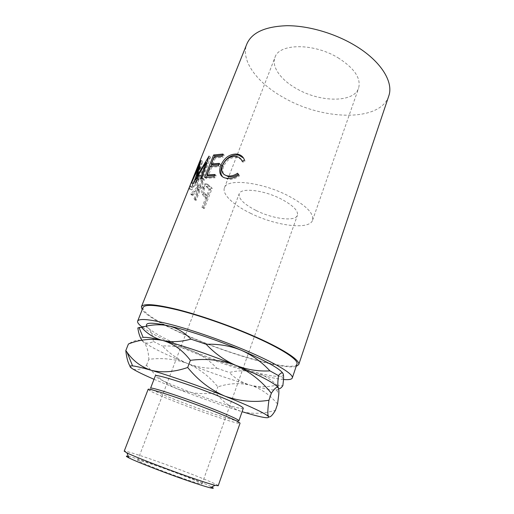 <?xml version="1.0" encoding="UTF-8"?>
<svg xmlns="http://www.w3.org/2000/svg" width="514" height="514" viewBox="0 0 514 514"><rect width="100%" height="100%" fill="white"/><g stroke="black" fill="none" stroke-linecap="round" stroke-linejoin="round"><path stroke-width="0.39" stroke-dasharray="2.57 1.93" d="M128.314 456.323C133.505 457.505 143.297 460.628 157.669 465.684C179.669 473.426 205.561 483.597 211.749 487.021M218.206 485.762C219.06 484.702 186.029 471.576 158.036 461.688C139.288 455.031 124.394 450.341 124.208 451.176M238.914 420.793L237.288 420.837C230.767 419.861 203.435 410.622 180.915 401.903C165.971 396.114 156.25 391.938 151.752 389.368L150.544 388.276M148.109 389.4L149.407 390.518C154.136 393.159 164.262 397.476 179.778 403.471C203.152 412.504 231.499 422.129 238.329 423.24L240.044 423.228M256.171 210.522C272.985 219.015 295.531 221.894 297.433 215.263C298.383 210.708 292.935 205.279 281.094 198.982C263.643 189.962 240.7 187.417 239.183 193.836C238.374 198.745 244.041 204.309 256.171 210.522M179.855 477.313C193.759 482.145 201.147 484.368 202.008 483.976C202.76 483.192 180.118 474.088 160.715 467.277C146.657 462.356 138.986 460.036 137.701 460.313C136.435 460.859 159.443 470.181 179.855 477.313M337.994 57.748C354.332 68.15 361.207 78.269 358.618 88.093C353.94 102.948 320.241 102.459 296.848 88.832C281.029 80.126 271.193 66.807 275.003 57.33C278.941 43.394 313.508 42.797 337.994 57.748M250.382 213.201C275.555 225.845 309.531 230.336 312.57 220.21C314.054 213.438 305.907 205.279 288.123 195.731C261.504 181.885 226.61 178.152 224.451 187.79C221.83 194.202 233.407 205.009 250.382 213.201M243.295 408.277C243.013 410.493 211.222 400.438 185.284 390.197C166.285 382.679 156.301 377.918 155.318 375.907M283.51 379.499C265.487 377.97 223.853 365.062 189.685 350.966C167.513 341.823 151.726 333.894 142.327 327.18M296.957 364.066C294.374 372.033 238.123 357.134 194.343 338.604C164.435 326.191 140.977 312.602 143.11 307.456M204.829 197.286L205.658 198.031L201.983 207.38L203.069 208.298L210.971 188.169L206.198 183.961C204.701 183.427 203.422 184.468 202.368 187.077C201.295 189.839 201.25 192.249 202.227 194.305L204.829 197.286L206.127 197.46L203.589 194.536C202.638 192.506 202.702 190.109 203.775 187.347C204.829 184.732 206.095 183.678 207.56 184.179L208.44 184.796L207.084 184.577M190.778 193.881L191.272 194.902L197.247 188.863L197.768 189.589L193.984 199.111L194.677 199.997L202.824 179.495L199.959 175.435C199.047 174.901 198.038 175.994 196.946 178.705C195.384 182.99 195.243 186.01 196.521 187.758L190.778 193.881L192.345 194.343L198.025 188.143C196.778 186.434 196.939 183.44 198.5 179.161C199.593 176.443 200.588 175.338 201.482 175.839L202.015 176.463L200.492 176.064M190.97 183.235L189.3 188.58C189.724 190.598 191.42 188.426 194.388 182.078C196.785 175.088 198.07 169.838 198.25 166.33L198.269 165.971C198.34 165.155 198.198 165.2 197.839 166.118M296.16 366.431C284.075 369.694 233.774 355.457 193.836 338.636C168.052 327.906 146.721 316.328 142.179 309.775M388.732 96.105C380.257 122.004 323.499 120.462 284.563 98.116C257.784 83.596 240.051 60.691 246.881 43.915M283.073 373.614L283.163 373.819C283.574 374.931 283.06 375.683 281.627 376.075C277.322 376.993 268.353 375.695 254.719 372.187C235.168 367.009 214.364 359.922 192.3 350.927C170.327 341.836 155.755 334.293 148.585 328.298L146.741 326.107M141.954 340.262L143.297 341.669C146.105 343.693 149.471 343.622 153.397 341.463C152.748 335.353 151.142 330.965 148.585 328.298L146.265 326.878C143.92 326.114 141.112 326.454 137.842 327.906M192.3 350.927C182.804 347.22 172.839 345.569 162.405 345.986C169.787 353.696 178.172 359.549 187.565 363.533C197.145 367.182 206.885 368.731 216.786 368.172C209.757 360.706 201.591 354.956 192.3 350.927M153.397 341.463L162.405 345.986M254.719 372.187C246.463 370.26 238.008 370.363 229.334 372.483C235.046 378.42 241.991 382.634 250.183 385.121C258.452 387.228 267.351 387.235 276.873 385.14C270.325 378.799 262.937 374.481 254.719 372.187M216.786 368.172L229.334 372.483M276.873 385.14L282.861 385.693M143.117 337.396C140.823 337.698 140.399 338.662 141.838 340.294L143.297 341.669C150.679 347.246 165.437 354.538 187.565 363.533C209.77 372.451 230.645 379.647 250.183 385.121C263.431 388.751 272.253 390.344 276.641 389.895C278.273 389.657 278.845 389.014 278.357 387.961M277.566 404.043C269.786 394.713 260.662 388.404 250.183 385.121C239.588 382.686 228.801 383.277 217.82 386.888C209.564 376.621 199.477 368.834 187.565 363.533C175.3 359.01 162.392 357.603 148.848 359.331C148.45 350.946 146.599 345.061 143.297 341.669L141.318 340.538C137.874 339.536 133.582 340.686 128.436 343.982M154.014 379.293L177.947 389.104C200.447 397.862 221.463 405.283 240.989 411.367L242.094 411.708M130.036 366.193L132.561 368.821C136.461 370.71 141.119 369.521 146.529 365.268C155.331 375.952 165.804 383.9 177.947 389.104C190.411 393.473 203.004 394.668 215.719 392.696C222.164 401.395 230.587 407.621 240.989 411.367C251.622 414.239 263.104 413.886 275.446 410.307M146.529 365.268L148.848 359.331M215.719 392.696L217.82 386.888M242.158 161.293L242.833 162.206L242.383 161.19M241.362 159.7L237.584 157.509L236.35 157.303C230.67 157.29 226.436 160.317 223.661 166.395C222.35 169.736 222.517 172.473 224.162 174.593M235.496 156.365L236.35 157.303M222.588 165.463L223.661 166.395M237.571 173.231L238.644 174.651M238.862 174.953L239.505 175.833C235.682 178.609 231.846 179.746 228.004 179.245L222.485 176.745M238.869 174.953L239.505 175.833M227.124 178.339L228.004 179.245M243.52 158.036L245.146 161.12L242.833 162.206M244.523 160.207L245.146 161.12M222.947 154.059L224.098 154.997L223.185 157.316L222.035 156.372M214.055 157.033L215.379 157.946L223.185 157.316M215.379 157.946L212.655 164.84M218.906 164.326L220.448 164.287L219.536 166.62L218.373 165.694M219.292 163.356L220.448 164.287M210.406 166.24L211.742 167.146L219.536 166.62M211.742 167.146L208.305 175.827M214.544 175.415L216.086 175.402L215.16 177.754L213.985 176.842M214.91 174.49L216.086 175.402M204.701 177.433L206.075 178.319L215.16 177.754M206.075 178.319L206.512 177.208M207.322 175.171L210.881 166.176M211.678 164.172L214.537 156.963M222.556 155.055L224.098 154.997M195.448 180.106L197.003 180.915L200.46 167.05L199.361 166.53M197.003 180.915L195.635 180.009M200.672 178.217L202.124 179.078L207.348 163.362L206.731 162.996M207.348 163.362L197.183 180.819M202.124 179.078L203.268 178.814L201.835 177.947M206.827 162.7L210.451 156.963L209.012 156.089M210.451 156.963L203.268 178.814M210.297 157.014L208.967 156.217M191.459 183.157L193.078 183.883L202.522 161.364L198.674 176.893L197.678 176.373M198.674 176.893L206.673 162.964M202.606 161.28L201.019 160.529M202.522 161.364L200.987 160.638M193.078 183.883L193.579 183.337L191.966 182.598M200.46 167.05L193.579 183.337M195.076 173.334L196.695 174.034L190.925 189.184C191.324 191.137 193.007 188.934 195.969 182.573C198.365 175.582 199.663 170.365 199.856 166.922L199.882 166.581C199.952 165.804 199.824 165.849 199.49 166.703L196.695 174.034M189.3 188.58L190.925 189.184M194.388 182.078L195.969 182.573M198.25 166.33L199.856 166.922M195.744 181.763C193.425 186.826 192.107 188.606 191.799 187.102L198.333 169.588C198.841 168.277 199.066 168.02 199.014 168.823L198.995 169.048C198.815 171.798 197.729 176.032 195.744 181.763L194.157 181.249C191.831 186.299 190.501 188.053 190.174 186.505L191.555 181.808M191.799 187.012L190.18 186.415M196.342 174.657L194.806 174.008M198.995 169.048L197.382 168.451C197.215 171.252 196.142 175.518 194.157 181.249M197.158 167.93L197.382 168.451M194.677 199.997L196.13 200.325L204.27 179.804L202.015 176.463M199.959 175.435L201.482 175.839M196.946 178.705L198.5 179.161M196.521 187.758L198.025 188.143M191.272 194.902L192.821 195.346L192.345 194.343M192.821 195.346L198.732 189.216L197.247 188.863M197.768 189.589L199.239 189.929L198.732 189.216M199.239 189.929L195.455 199.458L193.984 199.111M196.13 200.325L195.455 199.458M202.824 179.495L204.27 179.804M198.86 186.062C197.884 185.021 197.884 182.997 198.873 179.996C199.85 177.883 200.633 177.407 201.212 178.57L202.786 180.992L200.074 187.822L198.86 186.062L197.357 185.682C196.354 184.61 196.342 182.566 197.325 179.566L198.873 179.996M202.786 180.992L201.321 180.658L198.61 187.481L197.357 185.682M198.61 187.481L200.074 187.822M201.321 180.658L200.074 178.756L201.572 179.129M197.325 179.566C198.308 177.458 199.098 176.996 199.695 178.172L200.074 178.756M203.069 208.298L204.321 208.453L212.224 188.291L208.44 184.796M206.198 183.961L207.56 184.179M202.368 187.077L203.775 187.347M202.227 194.305L203.589 194.536M205.658 198.031L206.936 198.192L206.127 197.46M206.936 198.192L203.261 207.553L201.983 207.38M204.321 208.453L203.261 207.553M210.971 188.169L212.224 188.291M205.799 194.369C204.174 193.238 203.762 191.202 204.572 188.265C205.574 186.203 206.641 185.76 207.772 186.935L210.38 189.415L207.746 196.117L205.799 194.369L204.476 194.176C202.812 193.007 202.381 190.957 203.191 188.015L204.572 188.265M210.38 189.415L209.108 189.268L206.474 195.962L204.476 194.176M206.474 195.962L207.746 196.117M209.108 189.268L207.065 187.321L208.388 187.514M203.191 188.015C204.186 185.965 205.266 185.535 206.422 186.723L207.065 187.321M201.398 177.439L202.882 177.793M208.71 186.074L210.014 186.248M151.752 389.368L149.407 390.518M202.008 483.976L297.433 215.263M312.57 220.21L358.618 88.093M147.004 326.544L146.265 326.878M281.627 376.075L283.471 380.064M276.641 389.895L278.755 394.501M141.838 340.294L141.318 340.538M224.451 187.79L275.003 57.33M137.701 460.313L239.183 193.836M237.584 157.509L236.774 156.577M227.323 179.148L226.423 178.242M198.269 165.971L199.882 166.581M192.519 184.115L193.662 181.256M198.333 169.588L199.49 166.703M191.799 187.102L190.174 186.505M199.014 168.823L197.402 168.219M199.695 178.172L201.212 178.57M206.422 186.723L207.772 186.935M237.288 420.837L238.329 423.24"/><path stroke-width="0.77" d="M211.749 487.021C214.242 488.384 213.74 488.653 210.239 487.818C205.195 486.565 196.309 483.713 183.569 479.26C161.762 471.64 135.889 461.488 128.943 457.91C125.737 456.271 125.525 455.745 128.314 456.323M124.208 451.176L126.952 452.898C134.392 456.618 162.54 467.579 186.216 475.906C200.03 480.763 209.622 483.892 215 485.293L218.206 485.762L240.044 423.228C239.588 421.93 229.61 417.464 210.117 409.825C181.044 398.504 147.177 387.453 148.109 389.4L124.208 451.176M150.544 388.276C149.696 386.342 182.252 396.904 210.149 407.795C228.891 415.164 238.483 419.495 238.914 420.793L243.295 408.277C242.981 406.645 233.523 402.096 214.916 394.623C187.224 383.592 154.663 373.505 155.318 375.907L150.544 388.276M142.327 327.18C138.741 324.495 137.187 322.458 137.649 321.083C139.249 318.095 150.769 319.348 172.209 324.835C193.2 330.412 221.56 340.255 245.094 350.188C275.735 363.077 294.079 374.359 292.286 377.976C291.676 379.448 288.752 379.955 283.51 379.499M137.649 321.083L143.11 307.456C144.884 304.025 156.5 304.879 177.94 310.026C198.924 315.294 227.156 325.002 250.498 335.044C280.888 348.074 298.936 359.896 296.957 364.066L292.286 377.976M298.711 364.644L388.732 96.105C393.91 82.144 380.945 60.825 354.551 45.238C334.28 33.14 308.066 25.629 286.973 25.7C265.218 26.452 251.854 32.523 246.881 43.915L141.401 306.762C143.207 303.254 155.08 304.127 177.015 309.389C198.481 314.774 227.381 324.719 251.262 334.999C282.334 348.319 300.722 360.391 298.711 364.644L296.16 366.431M195.448 180.106L205.889 162.501L200.672 178.217L201.835 177.947L209.012 156.089L197.125 176.084L200.935 160.612L191.459 183.157L198.873 166.292L195.448 180.106M213.612 154.971L222.947 154.059L222.035 156.372L214.055 157.033L211.325 163.934L219.292 163.356L218.373 165.694L210.406 166.24L206.962 174.933L214.91 174.49L213.985 176.842L204.701 177.433L213.612 154.971L214.968 155.877L222.556 155.055M244.523 160.207L242.158 161.293C241.169 158.787 239.376 157.213 236.781 156.577L235.496 156.365C229.687 156.346 225.383 159.379 222.588 165.463C220.712 171.162 222.273 174.612 227.259 175.827L228.043 175.949C231.21 176.308 234.384 175.402 237.571 173.231L238.869 174.953C234.975 177.722 231.062 178.853 227.124 178.339L226.423 178.242C223.204 177.76 221.116 176.186 220.165 173.533C219.427 171.091 219.677 168.335 220.924 165.27C224.258 157.792 229.462 154.039 236.53 154.027L238.078 154.284C241.278 155.08 243.424 157.053 244.523 160.207M142.179 309.775L141.401 306.762M146.741 326.107C144.903 322.368 152.093 322.252 168.303 325.767C186.942 329.943 217.011 339.985 241.246 350.24C266.348 361.059 280.291 368.846 283.073 373.614M168.303 325.767C176.758 327.855 184.295 332.314 190.906 339.131C180.716 341.945 171.278 342.375 162.604 340.429C154.194 338.09 147.177 333.74 141.562 327.392C150.718 324.597 159.636 324.051 168.303 325.767M206.198 344.284C218.527 343.821 230.214 345.806 241.246 350.24C252.194 355.123 261.754 361.997 269.934 370.87C258.349 371.545 246.977 369.701 235.83 365.358C224.74 360.539 214.865 353.51 206.198 344.284L190.906 339.131M141.562 327.392L137.842 327.906C138.639 333.438 140.007 337.563 141.954 340.262M283.163 373.819C283.599 375.04 283.702 377.122 283.471 380.064L282.861 385.693C280.747 388.597 279.243 389.355 278.357 387.961L277.984 386.637C277.669 384.382 277.83 380.707 278.479 375.612C280.824 372.714 282.385 372.117 283.163 373.819M278.479 375.612L269.934 370.87M242.094 411.708C260.714 417.362 269.548 419.026 268.597 416.687L267.094 415.389C261.504 411.573 247.414 405.148 224.817 396.101C199.985 386.226 169.543 375.586 151.02 370.247C141.042 366.861 133.023 360.834 126.984 352.154L125.808 350.548L128.436 343.982C140.059 339.433 151.45 338.244 162.604 340.429C173.327 343.493 182.579 350.13 190.366 360.34C206.339 358.271 221.495 359.941 235.83 365.358C249.83 371.725 261.665 381.028 271.334 393.268C274.861 387.986 277.207 386.213 278.357 387.961L277.554 386.856C273.024 382.3 259.12 375.136 235.83 365.358C211.402 355.225 181.204 344.984 162.604 340.429C152.831 338.032 146.336 337.023 143.117 337.396L139.043 327.566M278.357 387.961C278.871 389.13 279.006 391.308 278.755 394.501L277.566 404.043L275.446 410.307C272.298 415.563 270.011 417.689 268.597 416.687L267.993 414.92C267.64 411.958 267.961 407.069 268.95 400.239C254.147 402.668 239.434 401.286 224.817 396.101C210.489 389.869 198.115 380.334 187.681 367.491C174.407 372.078 162.186 372.997 151.02 370.247C142.05 367.651 135.902 366.206 132.586 365.904C129.117 365.634 129.11 366.611 132.561 368.821C136.595 371.359 143.74 374.847 154.014 379.293M125.808 350.548C126.508 357.442 127.915 362.659 130.036 366.193M187.681 367.491L190.366 360.34M268.95 400.239L271.334 393.268M242.383 161.19L241.362 159.7M224.162 174.593L228.916 176.855C232.007 177.208 235.116 176.302 238.245 174.13M228.043 175.949L228.916 176.855M222.485 176.745L221.226 174.452C220.525 172.017 220.795 169.267 222.035 166.195C225.35 158.736 230.465 154.99 237.378 154.971L238.856 155.215L243.52 158.036M220.165 173.533L221.226 174.452M220.924 165.27L222.035 166.195M236.53 154.027L237.378 154.971M211.325 163.934L212.655 164.84L218.906 164.326M206.962 174.933L208.305 175.827L214.544 175.415M206.512 177.208L207.322 175.171M210.881 166.176L211.678 164.172M214.537 156.963L214.968 155.877M199.361 166.53L198.873 166.292M206.731 162.996L205.889 162.501M197.678 176.373L197.125 176.084M194.806 174.008L197.158 167.93M191.555 181.808L194.722 173.976M128.943 457.91L126.952 452.898M277.554 386.856L277.984 386.637M132.586 365.904L126.984 352.154M267.094 415.389L267.993 414.92M228.165 176.739L227.259 175.827M238.856 155.215L238.078 154.284M192.146 180.318L196.663 169.061M210.239 487.818L215 485.293"/></g></svg>
